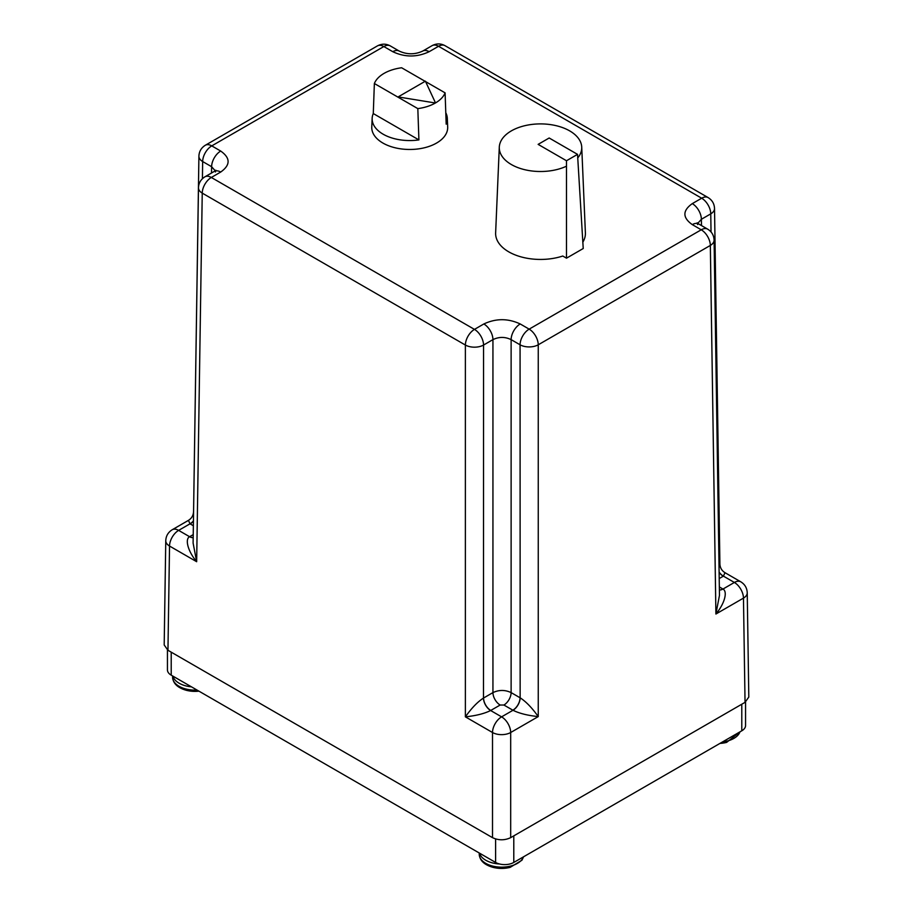 <?xml version="1.0" encoding="UTF-8"?>
<svg xmlns="http://www.w3.org/2000/svg" width="913" height="913" viewBox="0 0 913 913"><rect width="100%" height="100%" fill="white"/><g stroke="black" fill="none" stroke-linecap="round" stroke-linejoin="round"><path stroke-width="1.37" d="M167.444 649.965L167.444 669.902A12.862 7.418 0 0 0 171.21 675.152L171.21 652.156M495.611 838.979L495.611 862.443L171.21 675.152M495.611 862.443A12.862 7.418 0 0 0 513.791 862.443L513.791 835.863M741.79 704.231L741.79 730.799L513.791 862.443M741.79 730.799A12.862 7.418 0 0 0 745.556 725.55L745.556 702.029M577.53 154.365L566.494 160.745L538.134 144.368L549.17 138L577.53 154.365L583.224 248.519L566.494 258.174L562.773 256.028A44.897 25.918 0 0 1 508.769 251.851A44.897 25.918 0 0 1 495.633 232.883L499.297 147.119A41.222 23.806 180 0 1 525.203 125.606A41.222 23.806 180 0 1 569.666 130.879A41.222 23.806 180 0 1 581.729 147.119A41.222 23.806 180 0 1 577.746 157.926M566.494 160.745L566.494 258.174M566.494 166.189A41.222 23.806 180 0 1 511.36 164.534A41.222 23.806 180 0 1 499.297 147.119M582.836 242.162A44.897 25.918 0 0 0 585.393 232.883L581.729 147.119M445.784 112.721A37.593 21.707 180 0 1 447.313 118.325A37.593 21.707 180 0 1 446.183 124.157L445.099 92.864A36.28 20.942 180 0 1 435.387 102.998A36.28 20.942 180 0 1 417.823 108.613L418.907 139.906A37.593 21.707 180 0 1 383.152 134.211A37.593 21.707 180 0 1 372.15 118.325A37.593 21.707 180 0 1 373.28 113.554L374.364 83.517A36.28 20.942 180 0 1 401.629 67.767L425.116 81.325M372.15 118.325L371.774 127.01A37.958 21.923 0 0 0 382.889 143.044A37.958 21.923 0 0 0 424.693 147.701A37.958 21.923 0 0 0 447.678 127.01L447.313 118.325M418.907 139.906L373.28 113.554M374.364 83.517L417.823 108.613M435.387 102.998L398.136 96.915L435.387 102.998M445.099 92.864L425.606 81.611M435.387 102.678L425.401 81.166L398.136 96.915M745.042 702.348L748.808 697.041L747.233 592.765A12.862 7.418 179.1 0 1 743.467 598.118L745.042 702.348L510.687 837.655C504.627 840.485 498.566 840.485 492.506 837.655L167.958 650.284L164.192 644.966L165.767 540.69A12.862 7.418 -179.1 0 0 169.533 546.042L167.958 650.284M725.002 572.702L723.404 576.126L734.372 582.46A12.862 7.418 -60 0 1 740.808 581.821L725.002 572.702C721.784 570.705 720.083 567.806 719.9 564.017L714.525 208.518A12.862 7.418 179.1 0 1 710.759 213.859L711.033 231.959M718.976 562.785L719.9 564.017M719.341 586.945L722.97 589.045C727.729 591.384 724.842 603.413 715.906 614.027L719.467 595.367L714.092 240.085A12.862 7.418 179.1 0 1 710.337 245.437L538.248 344.794A12.862 7.293 180 0 1 520.068 344.794L520.148 697.817C526.059 701.652 532.096 707.917 538.248 716.591L510.687 732.511A12.862 7.293 180 0 1 492.506 732.511L492.506 837.655M483.844 323.967A12.862 7.418 60 0 1 492.94 339.625C499 336.703 505.06 336.703 511.12 339.625A12.862 7.418 -60 0 1 520.216 323.967C508.085 318.283 495.964 318.283 483.844 323.967L474.463 329.388A12.862 7.418 60 0 1 483.559 345.046A12.862 7.293 180 0 1 465.379 345.046L202.241 193.122A12.862 7.418 -179.1 0 1 198.475 187.77C198.657 183.068 200.803 179.416 204.9 176.825L214.281 171.416A12.862 7.418 60 0 1 220.706 172.043C230.555 165.048 230.555 158.052 220.706 151.056L211.759 145.886A12.862 7.418 120 0 0 202.663 161.544A12.862 7.418 -179.1 0 1 198.908 156.191L193.579 511.257M220.706 151.056A12.862 7.418 120 0 0 211.622 166.714L215.228 170.788M697.772 223.354L701.378 219.28L701.481 225.579M193.362 525.74L190.03 523.811L188.432 520.376L172.192 529.757A12.862 7.418 60 0 1 178.628 530.385L190.03 523.811A10.203 5.946 -59.6 0 0 193.43 520.901M692.294 203.622A12.862 7.418 60 0 1 701.378 219.28L710.759 213.859A12.862 7.418 60 0 0 701.675 198.212A12.862 7.418 -60 0 1 708.1 197.573L444.962 45.65A12.862 7.418 120 0 0 438.537 46.289L701.675 198.212L692.294 203.622C682.445 210.629 682.445 217.625 692.294 224.621L701.241 229.791L529.163 329.137A12.862 7.418 60 0 1 538.248 344.794L538.248 716.591C527.737 715.518 519.314 713.407 512.992 710.268L501.591 716.853A12.862 7.418 60 0 1 510.687 732.511L510.687 837.655M483.479 698.068A10.203 5.843 -119.6 0 0 490.635 710.519C484.301 713.658 475.89 715.758 465.379 716.842C471.53 708.168 477.556 701.903 483.479 698.068L483.559 345.046L492.94 339.625L492.94 692.602C499 689.76 505.06 689.76 511.12 692.602L520.068 697.772A10.203 5.889 120 0 1 512.855 710.188L503.908 705.03L500.153 705.03L490.635 710.519L501.591 716.853A12.862 7.418 120 0 0 492.506 732.511L465.379 716.842L465.379 345.046A12.862 7.418 -60 0 1 474.463 329.388L211.325 177.464L220.706 172.043M204.9 176.825A12.862 7.418 -120 0 1 211.325 177.464A12.862 7.418 120 0 0 202.241 193.122L196.66 561.712C187.736 551.087 184.837 539.069 189.596 536.718L178.628 530.385A12.862 7.418 120 0 0 169.533 546.042L196.66 561.712L193.1 543.041L198.475 187.77M198.897 691.141A21.204 12.246 180 0 1 186.366 690.308L186.366 690.308A34.671 34.671 0 0 0 198.931 691.152M523.491 856.839A22.346 12.896 0 0 1 522.247 859.19A22.346 12.896 0 0 1 517.397 863.378A22.346 12.896 0 0 1 493.043 866.175A22.346 12.896 0 0 1 479.245 854.26C479.724 860.537 484.312 864.896 493.02 867.35L493.02 867.35A21.204 12.246 -0 0 0 510.173 867.35L521.916 860.251L523.606 856.771M740.066 731.804L726.634 742.383A21.204 12.246 180 0 1 726.166 742.497A21.204 12.246 180 0 1 720.026 743.376M377.411 45.901C381.782 43.619 386.073 43.619 390.273 45.901A12.862 7.418 -60 0 0 383.837 46.54A12.862 7.418 -120 0 0 377.411 45.901L205.334 145.247A12.862 7.418 60 0 1 211.759 145.886L383.837 46.54L392.784 51.699C404.916 57.393 417.036 57.393 429.156 51.699L438.537 46.289A12.862 7.418 60 0 0 432.1 45.65C436.471 43.368 440.762 43.368 444.962 45.65M503.908 705.03A10.203 5.889 -60 0 0 511.12 692.602L511.12 339.625L520.068 344.794A12.862 7.418 120 0 1 529.163 329.137L520.216 323.967M719.387 589.992A10.203 5.946 120.4 0 0 722.97 589.045L734.372 582.46A12.862 7.418 60 0 1 743.467 598.118L715.906 614.027L710.337 245.437A12.862 7.418 -120 0 0 701.241 229.791A12.862 7.418 120 0 1 707.666 229.152C711.741 231.662 713.886 235.314 714.092 240.085M719.113 572.086A10.203 5.946 59.6 0 0 723.404 576.126L719.216 578.557M429.156 51.699A12.862 7.418 -120 0 0 422.73 51.071L422.73 51.071A12.862 7.418 -120 0 0 422.719 51.071C414.936 54.677 407.095 54.677 399.221 51.071L399.221 51.071A12.862 7.418 120 0 0 392.784 51.699M692.294 224.621A12.862 7.418 -60 0 1 698.719 223.982L697.167 222.806L697.623 224.552M202.412 178.697L202.663 161.544L211.622 166.714L211.519 173.002M723.267 576.217A10.203 5.889 60 0 1 719.113 572.303M193.179 537.677A10.203 5.946 -120.4 0 1 189.596 536.718L193.225 534.619M520.148 697.817A10.203 5.843 119.6 0 1 512.992 710.268L512.855 710.188M490.772 710.44A10.203 5.889 -120 0 1 483.559 698.023L492.94 692.602A10.203 5.889 60 0 0 500.153 705.03M193.43 521.095A10.203 5.889 -60 0 1 190.166 523.891M719.387 589.935A10.203 5.889 120 0 0 722.834 588.965M189.733 536.639A10.203 5.889 -120 0 0 193.179 537.62M191.445 686.838A22.346 12.896 180 0 1 172.877 676.111M172.603 675.951L172.603 677.206A22.346 12.896 0 0 0 197.025 690.057M479.53 853.153A22.346 12.896 -0 0 0 499.491 863.983M722.537 741.927A22.346 12.896 0 0 0 726.6 741.208A22.346 12.896 0 0 0 733.858 738.412A22.346 12.896 0 0 0 739.952 731.872M714.525 208.518C714.32 203.736 712.174 200.095 708.1 197.573M747.233 592.765C747.017 587.995 744.871 584.343 740.808 581.821M215.377 171.986L215.833 170.229L214.281 171.416M422.73 51.071L432.1 45.65M172.192 529.757C168.106 532.336 165.961 535.988 165.767 540.69M205.334 145.247C201.237 147.838 199.091 151.49 198.908 156.191M390.273 45.901L399.221 51.071M698.719 223.982L707.666 229.152M193.533 511.702C193.351 515.48 191.65 518.379 188.432 520.376M172.603 677.206C173.082 683.506 177.67 687.866 186.366 690.308M479.245 854.26L479.245 852.993M493.02 867.35A34.671 34.671 0 0 0 510.173 867.35M719.969 743.399A34.671 34.671 0 0 0 726.634 742.383"/></g></svg>
